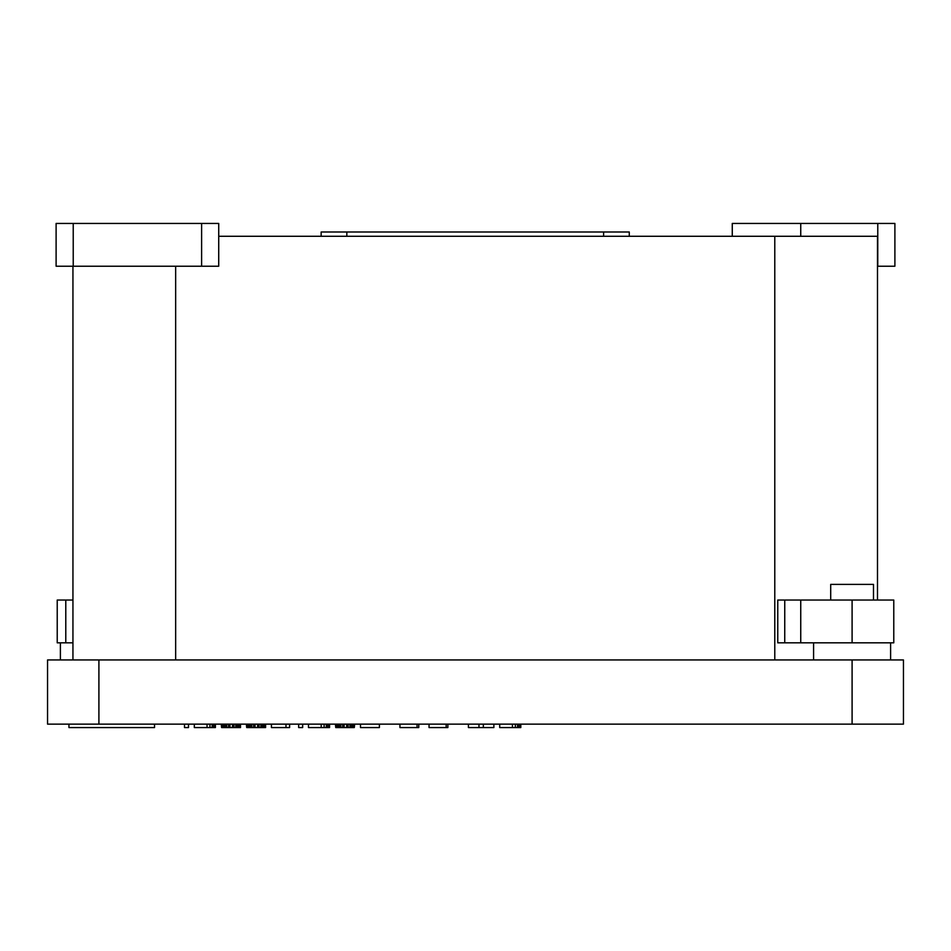 <?xml version="1.0" encoding="UTF-8"?>
<svg xmlns="http://www.w3.org/2000/svg" width="951" height="951" viewBox="0 0 951 951"><rect width="100%" height="100%" fill="white"/><g stroke="black" fill="none" stroke-linecap="round" stroke-linejoin="round"><path stroke-width="1.43" d="M852.096 600.033L777.763 600.033L777.763 642.828L893.774 642.828L893.774 600.033L852.096 600.033L852.096 642.828M784.753 642.828L800.742 642.828L800.742 600.033L784.753 600.033L784.741 642.828M175.65 266.232L175.65 659.946M72.942 659.946L72.942 266.232M72.942 642.828L57.226 642.828L57.226 600.033L72.942 600.033M774.78 659.946L774.78 236.276L877.488 236.276L877.488 600.033M73.227 223.437L218.73 223.437L218.718 266.232L56.109 266.232L56.109 223.437L73.227 223.437L73.227 266.232M732.27 236.276L732.27 223.437L894.891 223.437L894.891 266.232L877.488 266.232M60.388 642.828L60.388 659.946M774.78 236.276L218.718 236.276M813.58 642.828L813.58 659.946M890.611 642.828L890.611 659.946M321.153 236.276L321.153 231.996L629.277 231.996L629.277 236.276M852.096 724.139L903.45 724.139L903.45 659.946L47.55 659.946L47.55 724.139L852.096 724.139L852.096 659.946M360.488 724.139L360.488 727.563L379.401 727.563L379.401 724.139M289.615 724.139L289.615 727.563L271.427 727.563L271.427 724.139M225.601 724.139L225.601 727.563L240.508 727.563L240.508 724.139M226.695 724.139L226.695 727.563M228.513 724.139L228.513 727.563M232.508 724.139L232.508 727.563M233.97 724.139L233.97 727.563M229.964 724.139L229.964 727.563M224.507 724.139L224.507 727.563L225.601 727.563M223.414 724.139L223.414 727.563L224.507 727.563M222.689 724.139L222.689 727.563L223.414 727.563M221.963 724.139L221.963 727.563L222.689 727.563M221.595 724.139L221.963 727.563M221.238 724.139L221.595 727.563M240.151 724.139L240.151 727.563M239.783 724.139L239.783 727.563M239.058 724.139L239.058 727.563M237.964 724.139L237.964 727.563M236.87 724.139L236.87 727.563M235.789 724.139L235.789 727.563M478.971 724.139L478.971 727.563L468.415 727.563L468.415 724.139M483.334 724.139L483.334 727.563L478.971 727.563M493.878 724.139L493.878 727.563L483.334 727.563M298.65 724.139L298.65 727.563L302.656 727.563L302.656 724.139M308.469 724.139L308.469 727.563L329.569 727.563L329.569 724.139M321.2 724.139L321.2 727.563M324.113 724.139L324.113 727.563M329.201 724.139L329.201 727.563M327.75 724.139L327.75 727.563M326.3 724.139L326.3 727.563M418.773 724.139L418.773 727.563L399.943 727.563L399.943 724.139M265.614 724.139L265.614 727.563L265.246 724.139M264.889 724.139L265.246 727.563M264.152 724.139L264.152 727.563L264.889 727.563M263.07 724.139L263.07 727.563L264.152 727.563M261.977 724.139L261.977 727.563L263.07 727.563M260.883 724.139L260.883 727.563L261.977 727.563M259.064 724.139L259.064 727.563L260.883 727.563M257.614 724.139L257.614 727.563L259.064 727.563M255.058 724.139L255.058 727.563L257.614 727.563M253.608 724.139L253.608 727.563L255.058 727.563M251.789 724.139L251.789 727.563L253.608 727.563M250.695 724.139L250.695 727.563L251.789 727.563M249.602 724.139L249.602 727.563L250.695 727.563M248.52 724.139L248.52 727.563L249.602 727.563M247.783 724.139L247.783 727.563L248.52 727.563M247.058 724.139L247.058 727.563L247.783 727.563M246.701 724.139L247.058 727.563M246.333 724.139L246.701 727.563M285.978 724.139L285.978 727.563M354.307 724.139L354.307 727.563L354.664 724.139M353.938 724.139L354.307 727.563M353.213 724.139L353.213 727.563L353.938 727.563M352.12 724.139L352.12 727.563L353.213 727.563M351.026 724.139L351.026 727.563L352.12 727.563M349.944 724.139L349.944 727.563L351.026 727.563M348.125 724.139L348.125 727.563L349.944 727.563M346.663 724.139L346.663 727.563L348.125 727.563M344.119 724.139L344.119 727.563L346.663 727.563M342.669 724.139L342.669 727.563L344.119 727.563M340.85 724.139L340.85 727.563L342.669 727.563M339.757 724.139L339.757 727.563L340.85 727.563M338.663 724.139L338.663 727.563L339.757 727.563M337.569 724.139L337.569 727.563L338.663 727.563M336.844 724.139L336.844 727.563L337.569 727.563M336.119 724.139L336.119 727.563L336.844 727.563M335.751 724.139L336.119 727.563M335.394 724.139L335.751 727.563M184.494 724.139L184.494 727.563L188.5 727.563L188.5 724.139M499.703 724.139L499.703 727.563L520.803 727.563L520.803 724.139M512.434 724.139L512.434 727.563M515.347 724.139L515.347 727.563M520.435 724.139L520.435 727.563M518.984 724.139L518.984 727.563M517.522 724.139L517.522 727.563M194.313 724.139L194.313 727.563L215.413 727.563L215.413 724.139M212.144 724.139L212.144 727.563M213.595 724.139L213.595 727.563M207.045 724.139L207.045 727.563M209.957 724.139L209.957 727.563M447.873 724.139L447.873 727.563L429.044 727.563L429.044 724.139M215.045 724.139L215.045 727.563M68.948 724.139L68.948 727.563L154.537 727.563L154.537 724.139M873.493 600.033L873.493 584.401L830.698 584.401L830.698 600.033M201.612 223.437L201.612 266.232M877.773 223.437L877.773 266.232M800.742 223.437L800.742 236.276M65.785 642.828L65.785 600.033M603.6 236.276L603.6 231.996M346.83 236.276L346.83 231.996M417.061 724.139L417.061 727.563M98.904 659.946L98.904 724.139M446.162 724.139L446.162 727.563"/></g></svg>
